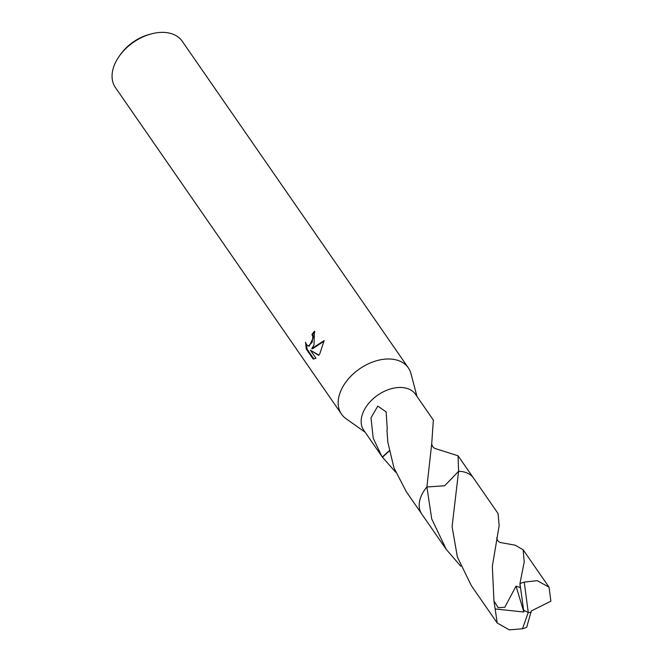 <?xml version="1.0" encoding="UTF-8"?>
<svg xmlns="http://www.w3.org/2000/svg" width="663" height="663" viewBox="0 0 663 663"><rect width="100%" height="100%" fill="white"/><g stroke="black" fill="none" stroke-linecap="round" stroke-linejoin="round"><path stroke-width="0.99" d="M416.952 396.391L410.994 373.7A40.642 26.926 145.3 0 0 408.333 367.874A40.642 26.926 145.3 0 0 376.435 360.771A40.642 26.926 145.3 0 0 342.879 386.686A40.642 26.926 145.3 0 0 341.503 414.135A40.642 26.926 145.3 0 0 346.02 418.676L365.156 432.243M435.061 448.495L458.075 455.796L458.589 471.302L444.674 485.755L426.889 487.015L431.696 443.961L433.353 420.118A31.501 20.868 -34.7 0 1 433.536 420.359L415.544 394.352A31.501 20.868 145.3 0 0 390.814 388.849A31.501 20.868 145.3 0 0 364.816 408.93A31.501 20.868 145.3 0 0 363.747 430.204L381.706 456.144L373.219 438.202L370.998 417.864L377.769 406.104L386.139 411.905L387.275 429.417A31.501 20.868 145.3 0 0 386.935 429.823L387.83 442.18L393.955 467.821L406.278 491.648L421.486 513.61M313.997 344.975L311.701 348.663L324.157 340.591L319.897 353.487L318.679 355.368L310.417 350.213L315.961 358.219L313.135 358.99L306.298 349.119L305.535 342.34L306.571 344.677L308.428 346.02L312.165 342.323L312.837 336.804L311.95 334.467A40.642 26.926 -34.7 0 1 314.453 331.21L313.997 344.975M408.333 367.874L182.242 41.263A40.642 26.926 145.3 0 0 150.841 34.02A40.642 26.926 145.3 0 0 119.688 55.584A40.642 26.926 145.3 0 0 116.779 60.076A40.642 26.926 145.3 0 0 115.412 87.533L341.503 414.135M458.589 471.302L452.083 526.646L457.395 557.053L471.327 585.62L497.225 623.021L493.968 601.018L492.336 566.293L499.156 525.693L498.07 513.552L473.589 478.189A31.509 20.876 145.3 0 0 461.655 471.526A31.509 20.876 145.3 0 0 458.589 471.302L444.658 485.772L426.889 487.007A31.501 20.868 145.3 0 0 426.881 487.015A31.501 20.876 145.3 0 0 426.881 487.015A31.509 20.876 145.3 0 0 421.776 514.057L446.265 549.42L431.746 518.996L426.881 487.015M395.67 472.213L382.476 457.23A31.501 20.868 -34.7 0 1 382.294 456.989L381.706 456.144M314.842 331.848A39.623 26.255 145.3 0 0 312.754 334.575L313.64 336.912L309.24 346.127L308.428 346.02M312.754 334.575L311.95 334.467M306.364 344.354L307.143 349.235L313.914 359.014M307.143 349.235L306.298 349.119M324.108 341.147L312.505 348.771L311.701 348.663M310.417 350.213L318.87 355.103M382.476 457.23L389.264 451.031M382.294 456.989L389.214 450.807M150.841 34.02L148.902 34.559A36.581 24.241 145.3 0 0 120.865 53.968L119.688 55.584M531.162 612.43L528.245 612.496L522.477 628.781A31.501 20.868 145.3 0 0 526.712 627.273L531.262 610.988L550.912 601.15L549.022 587.169L523.132 549.76L524.226 561.917L519.958 583.498L523.853 612.024L516.029 586.109L504.8 607.275L498.203 607.689L493.968 601.018M522.477 628.781L509.267 629.85L497.225 623.021M460.719 566.177L446.265 549.42M531.121 612.38L528.245 612.496L524.242 582.089A31.501 20.868 145.3 0 0 520.007 583.597M524.242 582.089L537.204 580.672L549.022 587.169M500.209 542.5L515.201 545.201L523.132 549.76M519.958 583.498L520.173 587.575L516.029 586.117M523.737 610.258L528.245 612.496M523.853 612.024L495.286 608.965M473.283 477.758L458.075 455.796M434.829 448.453L435.119 448.52C433.154 447.558 432.019 445.992 431.729 443.82L431.729 443.787M496.794 537.676L496.778 537.85C497.051 540.121 498.22 541.688 500.3 542.525"/></g></svg>
